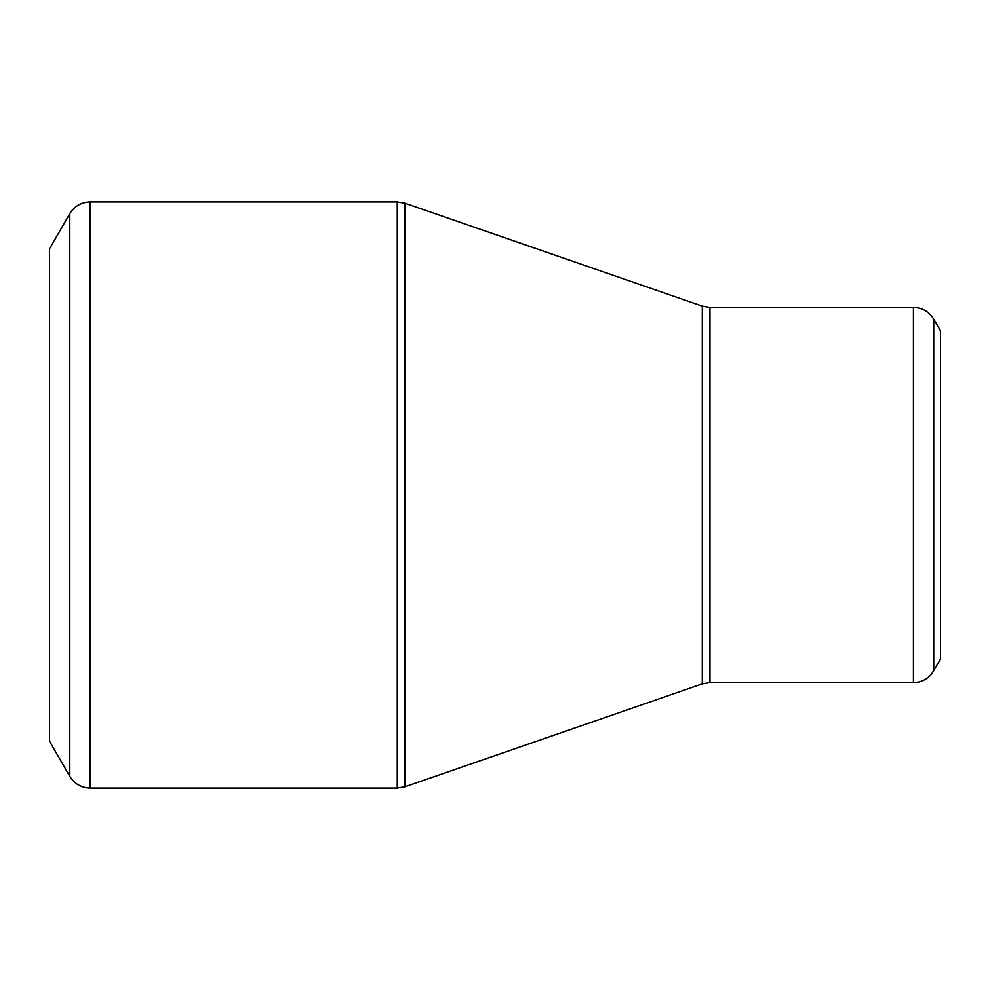 <?xml version="1.0" encoding="UTF-8"?>
<svg xmlns="http://www.w3.org/2000/svg" width="990" height="990" viewBox="0 0 990 990"><rect width="100%" height="100%" fill="white"/><g stroke="black" fill="none" stroke-linecap="round" stroke-linejoin="round"><path stroke-width="1.49" d="M69.807 776.37L49.5 741.201L49.5 248.799L69.807 213.63C74.485 206.106 81.254 202.195 90.115 201.911L90.115 788.09L86.811 787.854C79.386 786.629 73.718 782.805 69.807 776.37L69.807 213.63M913.423 682.58L913.423 307.42C922.284 307.717 929.053 311.627 933.731 319.139L940.5 330.87L940.5 659.13L931.8 673.695C927.024 679.462 920.898 682.419 913.423 682.58L709.966 682.58L702.306 683.867L404.935 786.803L397.262 788.09L397.262 201.911L90.115 201.911M397.262 201.911L404.935 203.197L404.935 786.803M702.306 683.867L702.306 306.133L404.935 203.197M913.423 307.42L709.966 307.42L709.966 682.58M933.731 319.139L933.731 670.861M397.262 788.09L90.115 788.09M709.966 307.42L702.306 306.133"/></g></svg>
